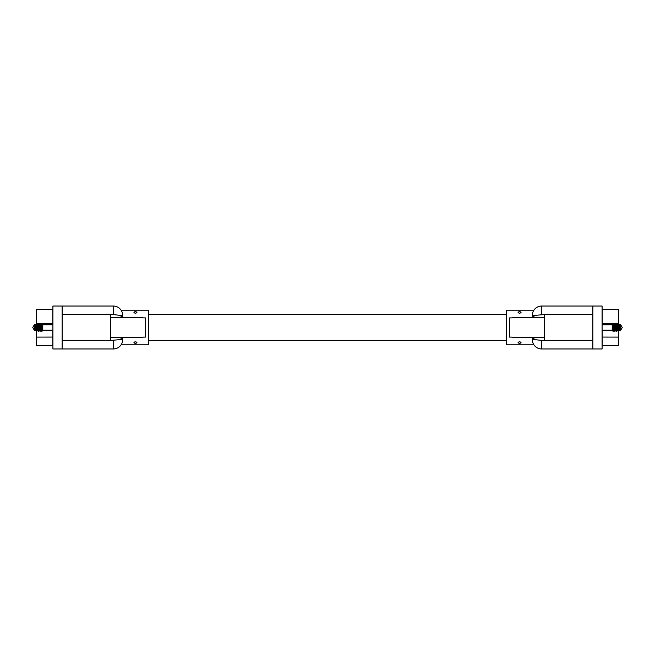 <?xml version="1.0" encoding="UTF-8"?>
<svg xmlns="http://www.w3.org/2000/svg" width="655" height="655" viewBox="0 0 655 655"><rect width="100%" height="100%" fill="white"/><g stroke="black" fill="none" stroke-linecap="round" stroke-linejoin="round"><path stroke-width="0.98" d="M518.064 312.353C519.055 313.499 520.054 313.499 521.053 312.353C520.062 311.403 519.063 311.403 518.064 312.353M518.064 342.647C519.055 341.501 520.054 341.501 521.053 342.647C520.062 343.597 519.071 343.597 518.064 342.647M532.646 317.781L534.758 315.391L532.31 315.391C534.046 308.53 534.046 308.53 532.31 315.391C534.046 308.53 534.046 308.53 532.31 315.391L532.31 317.781L532.31 315.391A9.366 9.366 0 0 1 541.677 306.032L592.849 306.032L592.849 348.968L541.677 348.968A9.366 9.366 0 0 1 532.31 339.609C534.046 346.47 534.046 346.47 532.31 339.609L532.31 337.219L532.31 339.609A9.366 9.366 0 0 0 541.677 348.968A9.366 9.366 0 0 1 532.31 339.609A9.366 9.366 0 0 0 541.677 348.968L541.677 340.428L544.24 340.428M544.24 314.572L534.758 315.391M533.129 343.425L533.882 344.8L506.43 344.8L506.43 310.2L533.882 310.2A9.366 9.366 0 0 1 541.677 306.032A9.366 9.366 0 0 0 532.31 315.391M592.849 348.968L602.092 348.968L602.092 306.032L592.251 306.032M532.572 341.82L532.31 339.609L534.758 339.609L532.646 337.219M534.758 339.609L541.677 340.428M592.849 314.441L544.24 314.441L544.24 340.559L592.849 340.559M602.092 330.185L612.228 330.185L613.121 331.43L614.022 330.185L614.914 331.43L615.806 330.185L616.707 331.43L617.6 330.185L618.492 331.43L619.384 330.185L620.703 330.185L622.25 327.5L620.703 324.815L619.384 324.815L618.492 323.57L617.6 324.815L616.707 323.57L615.806 324.815L614.914 323.57L614.022 324.815L613.121 323.57L612.228 324.815L602.092 324.815M544.24 337.219L511.915 337.219M511.915 317.781L544.24 317.781M511.915 337.104L509.525 337.104L509.525 317.896L511.915 317.896M612.228 330.185L612.228 324.815M613.121 331.43L613.121 323.57M614.022 330.185L614.022 324.815M614.914 331.43L614.914 323.57M615.806 330.185L615.806 324.815M616.707 331.43L616.707 323.57M617.6 330.185L617.6 324.815M618.492 331.43L618.492 323.57M619.384 330.185L619.384 324.815M620.703 330.185L620.703 324.815M618.787 323.988L618.787 309.307L602.207 309.307L602.207 324.815M602.207 330.185L602.207 345.693L618.787 345.693L618.787 337.104L602.092 337.071M618.787 331.012L618.787 337.104M136.936 312.353C135.945 311.403 134.946 311.403 133.947 312.353C134.938 313.499 135.929 313.499 136.936 312.353M136.936 342.647C135.945 343.597 134.946 343.597 133.947 342.647C134.938 341.501 135.937 341.501 136.936 342.647M62.151 314.441L110.76 314.441L110.76 340.559L62.151 340.559M121.871 311.575L121.118 310.2L148.57 310.2L148.57 344.8L121.118 344.8M122.428 313.18L122.69 315.391C120.954 308.53 120.954 308.53 122.69 315.391L122.69 317.781M122.69 337.219L122.69 339.609C120.954 346.47 120.954 346.47 122.69 339.609C120.954 346.47 120.954 346.47 122.69 339.609A9.366 9.366 0 0 1 113.323 348.968L52.908 348.968L52.908 306.032L113.323 306.032A9.366 9.366 0 0 1 122.69 315.391A9.366 9.366 0 0 0 113.323 306.032A9.366 9.366 0 0 1 122.69 315.391A9.366 9.366 0 0 0 113.323 306.032L113.323 314.572L120.242 315.391L122.354 317.781M110.76 314.572L113.323 314.572M122.354 337.219L120.242 339.609L110.76 340.428M62.749 306.032L62.151 306.032L62.151 348.968M34.297 330.185L32.75 327.5L34.297 324.815L34.297 330.185L35.616 330.185L36.508 331.43L36.508 323.57L35.616 324.815L35.616 330.185M34.297 324.815L35.616 324.815M36.508 323.57L37.401 324.815L37.401 330.185L36.508 331.43M37.401 330.185L38.293 331.43L38.293 323.57L37.401 324.815M38.293 323.57L39.194 324.815L39.194 330.185L38.293 331.43M39.194 330.185L40.086 331.43L40.086 323.57L39.194 324.815M40.086 323.57L40.978 324.815L40.978 330.185L40.086 331.43M40.978 330.185L41.879 331.43L41.879 323.57L40.978 324.815M41.879 323.57L42.772 324.815L42.772 330.185L41.879 331.43M42.772 330.185L52.908 330.185M42.772 324.815L52.908 324.815M110.76 337.219L143.085 337.219M143.085 337.104L145.476 337.104L145.476 317.896L143.085 317.896M110.76 317.781L143.085 317.781M36.213 331.012L36.213 345.693L52.793 345.693L52.793 330.185M52.793 324.815L52.793 309.307L36.213 309.307L36.213 323.382L52.908 323.357M36.213 323.988L36.213 323.382M533.882 310.2A9.366 9.366 0 0 1 541.677 306.032L541.677 314.572M618.787 323.382L602.092 323.357M120.242 339.609L122.69 339.609A9.366 9.366 0 0 1 113.323 348.968L113.323 340.428M122.69 315.391L120.242 315.391M36.213 337.104L52.908 337.071M148.57 314.375L506.43 314.375M148.57 340.625L506.43 340.625"/></g></svg>
